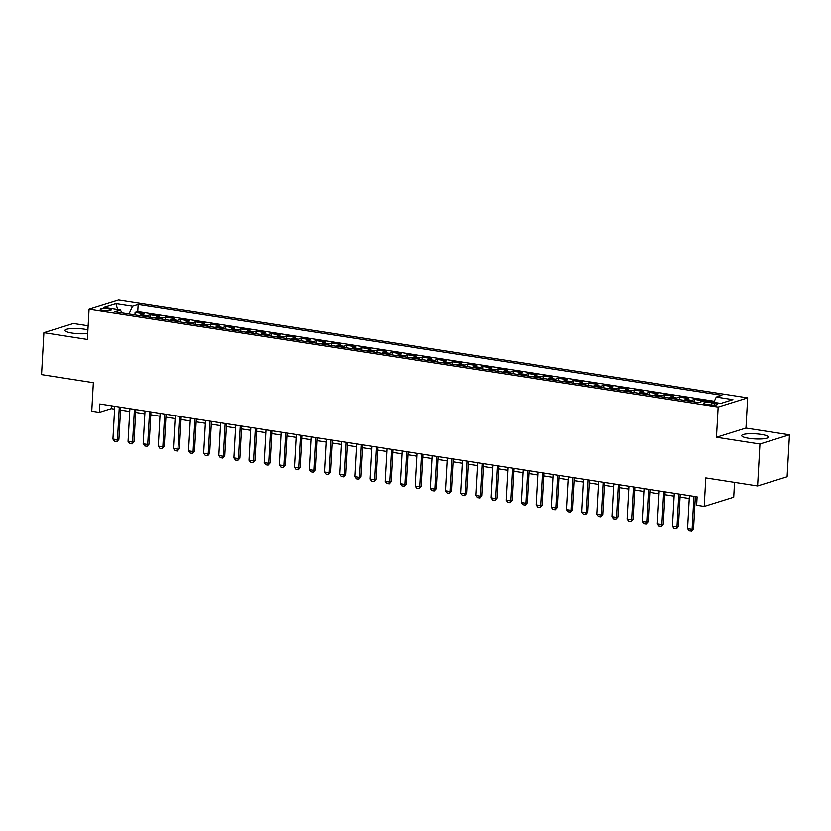 <?xml version="1.0" encoding="UTF-8"?>
<svg xmlns="http://www.w3.org/2000/svg" width="831" height="831" viewBox="0 0 831 831"><rect width="100%" height="100%" fill="white"/><g stroke="black" fill="none" stroke-linecap="round" stroke-linejoin="round"><path stroke-width="1.25" d="M87.909 329.876A13.358 2.566 3.2 0 0 84.523 329.201A13.358 2.566 3.2 0 0 64.974 330.395A13.358 2.566 3.2 0 0 72.089 333.075A13.358 2.566 3.2 0 0 87.702 333.47M748.814 438.311A13.358 2.566 3.2 0 0 768.374 437.116A13.358 2.566 3.2 0 0 761.258 434.426A13.358 2.566 3.2 0 0 741.699 435.621A13.358 2.566 3.2 0 0 748.814 438.311M103.148 310.503A5.474 1.049 3.2 0 0 111.177 310.015A5.474 1.049 3.2 0 0 108.259 308.914A5.474 1.049 3.2 0 0 100.229 309.402A5.474 1.049 3.2 0 0 103.148 310.503M88.138 325.773L73.398 323.488L43.898 332.68L41.55 374.625L93.342 382.675L91.753 411.2L99.315 412.373L111.271 408.644L114.595 409.164M747.661 397.862L118.563 300.053L89.062 309.246L718.15 407.065L747.661 397.862L745.968 428.069L716.467 437.262L759.939 444.024L789.45 434.821L745.968 428.069M789.45 434.821L787.102 476.765L757.602 485.969L705.799 477.908L704.21 506.432L733.721 497.229L734.542 482.385M759.939 444.024L757.602 485.969M700.107 402.09A6.845 3.075 -81.2 0 1 700.772 401.747L703.68 400.833L694.602 399.431L694.467 401.924M684.339 400.355A6.845 3.075 98.8 0 1 685.648 399.389L688.556 398.485L679.488 397.073L679.343 399.576M669.215 397.997A6.845 3.075 98.8 0 1 670.524 397.041L673.432 396.138L664.364 394.725L664.218 397.228M654.09 395.649A6.845 3.075 98.8 0 1 655.399 394.694L658.308 393.78L649.24 392.367L649.094 394.87M638.966 393.302A6.845 3.075 98.8 0 1 640.275 392.336L643.194 391.432L634.115 390.019L633.98 392.523M623.842 390.944A6.845 3.075 98.8 0 1 625.161 389.988L628.07 389.085L618.991 387.672L618.856 390.175M608.728 388.596A6.845 3.075 98.8 0 1 610.037 387.641L612.946 386.727L603.867 385.314L603.732 387.817M593.604 386.249A6.845 3.075 98.8 0 1 594.913 385.283L597.821 384.379L588.753 382.966L588.608 385.47M578.48 383.891A6.845 3.075 98.8 0 1 579.789 382.935L582.697 382.021L573.629 380.619L573.483 383.112M563.356 381.543A6.845 3.075 98.8 0 1 564.665 380.577L567.573 379.674L558.505 378.261L558.359 380.764M548.231 379.185A6.845 3.075 98.8 0 1 549.54 378.23L552.459 377.326L543.381 375.913L543.245 378.417M533.107 376.838A6.845 3.075 98.8 0 1 534.426 375.882L537.335 374.968L528.256 373.566L528.121 376.059M517.993 374.49A6.845 3.075 98.8 0 1 519.302 373.524L522.211 372.62L513.132 371.208L512.997 373.711M502.869 372.132A6.845 3.075 98.8 0 1 504.178 371.177L507.087 370.273L498.018 368.86L497.873 371.364M487.745 369.785A6.845 3.075 98.8 0 1 489.054 368.829L491.962 367.915L482.894 366.502L482.749 369.006M472.621 367.437A6.845 3.075 98.8 0 1 473.93 366.471L476.838 365.567L467.77 364.155L467.624 366.658M457.497 365.079A6.845 3.075 98.8 0 1 458.805 364.123L461.724 363.209L452.646 361.807L452.511 364.31M442.372 362.731A6.845 3.075 98.8 0 1 443.692 361.765L446.6 360.862L437.522 359.449L437.386 361.952M427.259 360.384A6.845 3.075 98.8 0 1 428.567 359.418L431.476 358.514L422.397 357.101L422.262 359.605M412.134 358.026A6.845 3.075 98.8 0 1 413.443 357.07L416.352 356.156L407.283 354.754L407.138 357.247M397.01 355.678A6.845 3.075 98.8 0 1 398.319 354.712L401.228 353.809L392.159 352.396L392.014 354.899M381.886 353.32A6.845 3.075 98.8 0 1 383.195 352.365L386.103 351.461L377.035 350.048L376.89 352.552M366.762 350.973A6.845 3.075 98.8 0 1 368.071 350.017L370.99 349.103L361.911 347.69L361.776 350.194M351.648 348.625A6.845 3.075 98.8 0 1 352.957 347.659L355.865 346.756L346.787 345.343L346.652 347.846M336.524 346.267A6.845 3.075 98.8 0 1 337.833 345.312L340.741 344.408L331.662 342.995L331.527 345.499M321.4 343.92A6.845 3.075 98.8 0 1 322.708 342.954L325.617 342.05L316.549 340.637L316.403 343.141M306.275 341.572A6.845 3.075 98.8 0 1 307.584 340.606L310.493 339.702L301.424 338.29L301.279 340.793M291.151 339.214A6.845 3.075 98.8 0 1 292.46 338.259L295.369 337.344L286.3 335.942L286.155 338.435M276.027 336.867A6.845 3.075 98.8 0 1 277.336 335.901L280.255 334.997L271.176 333.584L271.041 336.088M260.913 334.509A6.845 3.075 98.8 0 1 262.222 333.553L265.131 332.649L256.052 331.237L255.917 333.74M245.789 332.161A6.845 3.075 98.8 0 1 247.098 331.205L250.006 330.291L240.928 328.879L240.793 331.382M230.665 329.814A6.845 3.075 98.8 0 1 231.974 328.847L234.882 327.944L225.814 326.531L225.668 329.034M215.541 327.456A6.845 3.075 98.8 0 1 216.849 326.5L219.758 325.596L210.69 324.183L210.544 326.687M200.416 325.108A6.845 3.075 98.8 0 1 201.725 324.152L204.634 323.238L195.565 321.826L195.42 324.329M185.292 322.76A6.845 3.075 98.8 0 1 186.601 321.794L189.52 320.891L180.441 319.478L180.306 321.981M170.178 320.402A6.845 3.075 98.8 0 1 171.487 319.447L174.396 318.533L165.317 317.13L165.182 319.623M155.054 318.055A6.845 3.075 98.8 0 1 156.363 317.089L159.272 316.185L150.193 314.772L150.058 317.276M704.21 506.432L696.648 505.258L697.116 496.865L99.782 403.991L99.315 412.373M714.743 403.253L711.409 402.734A5.308 1.018 3.2 0 0 703.639 403.212A5.308 1.018 3.2 0 0 706.464 404.281L709.799 404.79A5.308 1.018 3.2 0 0 717.568 404.323A5.308 1.018 3.2 0 0 714.743 403.253L714.639 405.071M120.433 310.067L114.855 311.802L698.58 402.568L704.169 400.833L720.799 403.419L732.921 399.638L716.28 397.052L721.869 395.307L138.143 304.541L132.555 306.286L128.992 313.993L121.825 312.872L120.433 310.067L103.802 307.48L115.924 303.699L132.555 306.286M714.338 401.248L137.749 311.594L135.079 312.425L134.934 314.928M139.93 315.697A6.845 3.075 98.8 0 1 141.239 314.741L144.147 313.838L135.079 312.425M145.976 316.642A6.845 3.075 -81.2 0 1 147.284 315.687L150.193 314.772M161.1 318.99A6.845 3.075 -81.2 0 1 162.409 318.034L165.317 317.13M176.224 321.348A6.845 3.075 -81.2 0 1 177.533 320.382L180.441 319.478M191.348 323.695A6.845 3.075 -81.2 0 1 192.657 322.74L195.565 321.826M206.472 326.053A6.845 3.075 -81.2 0 1 207.781 325.087L210.69 324.183M221.586 328.401A6.845 3.075 -81.2 0 1 222.895 327.435L225.814 326.531M236.71 330.748A6.845 3.075 -81.2 0 1 238.019 329.793L240.928 328.879M251.835 333.106A6.845 3.075 -81.2 0 1 253.143 332.14L256.052 331.237M266.959 335.454A6.845 3.075 -81.2 0 1 268.268 334.498L271.176 333.584M282.083 337.802A6.845 3.075 -81.2 0 1 283.392 336.846L286.3 335.942M297.207 340.159A6.845 3.075 -81.2 0 1 298.516 339.193L301.424 338.29M312.321 342.507A6.845 3.075 -81.2 0 1 313.63 341.551L316.549 340.637M327.445 344.855A6.845 3.075 -81.2 0 1 328.754 343.899L331.662 342.995M342.569 347.213A6.845 3.075 -81.2 0 1 343.878 346.247L346.787 345.343M357.694 349.56A6.845 3.075 -81.2 0 1 359.002 348.605L361.911 347.69M372.818 351.918A6.845 3.075 -81.2 0 1 374.127 350.952L377.035 350.048M387.942 354.266A6.845 3.075 -81.2 0 1 389.251 353.31L392.159 352.396M403.056 356.613A6.845 3.075 -81.2 0 1 404.365 355.658L407.283 354.754M418.18 358.971A6.845 3.075 -81.2 0 1 419.489 358.005L422.397 357.101M433.304 361.319A6.845 3.075 -81.2 0 1 434.613 360.363L437.522 359.449M448.428 363.666A6.845 3.075 -81.2 0 1 449.737 362.711L452.646 361.807M463.553 366.024A6.845 3.075 -81.2 0 1 464.861 365.058L467.77 364.155M478.666 368.372A6.845 3.075 -81.2 0 1 479.986 367.416L482.894 366.502M493.791 370.73A6.845 3.075 -81.2 0 1 495.099 369.764L498.018 368.86M508.915 373.077A6.845 3.075 -81.2 0 1 510.224 372.111L513.132 371.208M524.039 375.425A6.845 3.075 -81.2 0 1 525.348 374.469L528.256 373.566M539.163 377.783A6.845 3.075 -81.2 0 1 540.472 376.817L543.381 375.913M554.287 380.131A6.845 3.075 -81.2 0 1 555.596 379.175L558.505 378.261M569.401 382.478A6.845 3.075 -81.2 0 1 570.72 381.522L573.629 380.619M584.525 384.836A6.845 3.075 -81.2 0 1 585.834 383.87L588.753 382.966M599.65 387.184A6.845 3.075 -81.2 0 1 600.958 386.228L603.867 385.314M614.774 389.542A6.845 3.075 -81.2 0 1 616.083 388.576L618.991 387.672M629.898 391.889A6.845 3.075 -81.2 0 1 631.207 390.923L634.115 390.019M645.022 394.237A6.845 3.075 -81.2 0 1 646.331 393.281L649.24 392.367M660.136 396.595A6.845 3.075 -81.2 0 1 661.455 395.629L664.364 394.725M675.26 398.942A6.845 3.075 -81.2 0 1 676.569 397.987L679.488 397.073M690.384 401.29A6.845 3.075 -81.2 0 1 691.693 400.334L694.602 399.431M716.467 437.262L718.15 407.065M43.898 332.68L87.369 339.443L89.062 309.246M120.537 410.088L129.719 411.511M135.661 412.436L144.843 413.869M150.775 414.794L159.968 416.217M165.899 417.141L175.092 418.564M181.023 419.489L190.206 420.922M196.147 421.847L205.33 423.27M211.271 424.194L220.454 425.628M226.396 426.542L235.578 427.975M241.509 428.9L250.702 430.323M256.634 431.247L265.827 432.681M271.758 433.595L280.94 435.029M286.882 435.953L296.065 437.376M302.006 438.301L311.189 439.734M317.13 440.659L326.313 442.082M332.244 443.006L341.437 444.429M347.368 445.354L356.561 446.787M362.493 447.712L371.675 449.135M377.617 450.059L386.799 451.493M392.741 452.407L401.924 453.84M407.865 454.765L417.048 456.188M422.979 457.112L432.172 458.546M438.103 459.47L447.296 460.893M453.227 461.818L462.41 463.241M468.352 464.165L477.534 465.599M483.476 466.523L492.658 467.946M498.59 468.871L507.783 470.304M513.714 471.219L522.907 472.652M528.838 473.577L538.031 475M543.962 475.924L553.145 477.358M559.086 478.272L568.269 479.705M574.211 480.63L583.393 482.053M589.324 482.977L598.517 484.411M604.449 485.335L613.642 486.758M619.573 487.683L628.766 489.116M634.697 490.03L643.88 491.464M649.821 492.388L659.004 493.811M664.945 494.736L674.128 496.169M680.059 497.083L689.252 498.517M695.183 499.441L696.96 499.711M111.437 405.798L111.271 408.644M713.839 402.329L716.28 397.052M137.749 311.594L138.143 304.541M115.924 303.699L117.628 309.631M693.947 496.377L692.119 529.129L693.553 528.682L691.693 530.874L689.19 530.604L687.58 528.433L689.408 495.671M695.35 496.595L693.553 528.682M687.58 528.433L692.119 529.129L691.454 530.947M678.823 494.019L676.995 526.781L678.428 526.335L676.579 528.526L674.066 528.246L672.456 526.075L674.284 493.313M680.225 494.237L678.428 526.335M672.456 526.075L676.995 526.781L676.341 528.599M663.699 491.672L661.871 524.434L663.304 523.987L661.455 526.179L658.941 525.898L657.331 523.727L659.17 490.965M665.101 491.89L663.304 523.987M657.331 523.727L661.871 524.434L661.216 526.252M648.585 489.324L646.747 522.076L648.18 521.629L646.092 523.894L643.828 523.54L642.207 521.369L644.046 488.618M649.977 489.542L648.18 521.629M642.207 521.369L646.747 522.076L646.092 523.894M633.461 486.966L631.622 519.728L633.066 519.282L630.968 521.546L628.703 521.193L627.093 519.022L628.922 486.26M634.853 487.184L633.066 519.282M627.093 519.022L631.622 519.728L630.968 521.546M618.337 484.618L616.509 517.381L617.942 516.934L615.844 519.198L613.579 518.845L611.969 516.674L613.797 483.912M619.729 484.837L617.942 516.934M611.969 516.674L616.509 517.381L615.844 519.198M603.213 482.271L601.384 515.023L602.818 514.576L600.72 516.84L598.455 516.487L596.845 514.316L598.673 481.565M604.615 482.479L602.818 514.576M596.845 514.316L601.384 515.023L600.72 516.84M588.088 479.913L586.26 512.675L587.694 512.228L585.845 514.42L583.331 514.14L581.721 511.969L583.549 479.207M589.491 480.131L587.694 512.228M581.721 511.969L586.26 512.675L585.606 514.493M572.964 477.565L571.136 510.327L572.569 509.87L570.72 512.062L568.207 511.792L566.597 509.621L568.435 476.859M574.366 477.783L572.569 509.87M566.597 509.621L571.136 510.327L570.482 512.145M557.85 475.207L556.012 507.97L557.445 507.523L555.357 509.787L553.093 509.434L551.472 507.263L553.311 474.501M559.242 475.425L557.445 507.523M551.472 507.263L556.012 507.97L555.357 509.787M542.726 472.86L540.888 505.622L542.331 505.175L540.233 507.44L537.969 507.087L536.359 504.916L538.187 472.153M544.118 473.078L542.331 505.175M536.359 504.916L540.888 505.622L540.233 507.44M527.602 470.512L525.774 503.264L527.207 502.817L525.109 505.082L522.844 504.729L521.234 502.558L523.063 469.806M528.994 470.73L527.207 502.817M521.234 502.558L525.774 503.264L525.109 505.082M512.478 468.154L510.65 500.916L512.083 500.47L509.985 502.734L507.72 502.381L506.11 500.21L507.938 467.448M513.88 468.372L512.083 500.47M506.11 500.21L510.65 500.916L509.985 502.734M497.354 465.807L495.525 498.569L496.959 498.122L495.11 500.314L492.596 500.033L490.986 497.862L492.814 465.1M498.756 466.025L496.959 498.122M490.986 497.862L495.525 498.569L494.871 500.387M482.229 463.459L480.401 496.211L481.835 495.764L479.986 497.956L477.472 497.676L475.862 495.505L477.7 462.753M483.632 463.667L481.835 495.764M475.862 495.505L480.401 496.211L479.747 498.029M467.115 461.101L465.277 493.863L466.71 493.417L464.622 495.681L462.358 495.328L460.738 493.157L462.576 460.395M468.507 461.319L466.71 493.417M460.738 493.157L465.277 493.863L464.622 495.681M451.991 458.754L450.153 491.516L451.597 491.059L449.498 493.334L447.234 492.98L445.624 490.809L447.452 458.047M453.383 458.972L451.597 491.059M445.624 490.809L450.153 491.516L449.498 493.334M436.867 456.396L435.039 489.158L436.472 488.711L434.374 490.976L432.11 490.622L430.5 488.451L432.328 455.7M438.259 456.614L436.472 488.711M430.5 488.451L435.039 489.158L434.374 490.976M421.743 454.048L419.915 486.81L421.348 486.364L419.25 488.628L416.985 488.275L415.375 486.104L417.204 453.342M423.145 454.266L421.348 486.364M415.375 486.104L419.915 486.81L419.25 488.628M406.619 451.7L404.79 484.452L406.224 484.006L404.375 486.197L401.861 485.927L400.251 483.756L402.079 450.994M408.021 451.919L406.224 484.006M400.251 483.756L404.79 484.452L404.136 486.27M391.494 449.342L389.666 482.105L391.1 481.658L389.251 483.85L386.737 483.569L385.127 481.398L386.966 448.636M392.897 449.561L391.1 481.658M385.127 481.398L389.666 482.105L389.012 483.922M376.381 446.995L374.542 479.757L375.976 479.31L373.888 481.575L371.623 481.222L370.003 479.051L371.841 446.289M377.773 447.213L375.976 479.31M370.003 479.051L374.542 479.757L373.888 481.575M361.256 444.647L359.418 477.399L360.862 476.952L358.763 479.217L356.499 478.864L354.889 476.693L356.717 443.941M362.648 444.865L360.862 476.952M354.889 476.693L359.418 477.399L358.763 479.217M346.132 442.289L344.304 475.052L345.738 474.605L343.639 476.869L341.375 476.516L339.765 474.345L341.593 441.583M347.535 442.508L345.738 474.605M339.765 474.345L344.304 475.052L343.639 476.869M331.008 439.942L329.18 472.704L330.613 472.257L328.515 474.522L326.251 474.169L324.641 471.998L326.469 439.235M332.41 440.16L330.613 472.257M324.641 471.998L329.18 472.704L328.515 474.522M315.884 437.584L314.056 470.346L315.489 469.899L313.401 472.164L311.126 471.811L309.516 469.64L311.345 436.888M317.286 437.802L315.489 469.899M309.516 469.64L314.056 470.346L313.401 472.164M300.76 435.236L298.931 467.998L300.365 467.552L298.516 469.744L296.002 469.463L294.392 467.292L296.231 434.53M302.162 435.454L300.365 467.552M294.392 467.292L298.931 467.998L298.277 469.816M285.646 432.889L283.807 465.64L285.241 465.194L283.153 467.469L280.888 467.115L279.268 464.945L281.107 432.182M287.038 433.107L285.241 465.194M279.268 464.945L283.807 465.64L283.153 467.469M270.522 430.531L268.683 463.293L270.127 462.846L268.029 465.111L265.764 464.758L264.154 462.587L265.982 429.824M271.914 430.749L270.127 462.846M264.154 462.587L268.683 463.293L268.029 465.111M255.397 428.183L253.569 460.945L255.003 460.499L252.904 462.763L250.64 462.41L249.03 460.239L250.858 427.477M256.8 428.401L255.003 460.499M249.03 460.239L253.569 460.945L252.904 462.763M240.273 425.836L238.445 458.587L239.879 458.141L237.78 460.405L235.516 460.052L233.906 457.881L235.734 425.129M241.676 426.054L239.879 458.141M233.906 457.881L238.445 458.587L237.78 460.405M225.149 423.478L223.321 456.24L224.754 455.793L222.905 457.985L220.392 457.704L218.782 455.533L220.61 422.771M226.551 423.696L224.754 455.793M218.782 455.533L223.321 456.24L222.666 458.058M210.025 421.13L208.197 453.892L209.63 453.446L207.781 455.627L205.267 455.357L203.657 453.186L205.496 420.424M211.427 421.348L209.63 453.446M203.657 453.186L208.197 453.892L207.542 455.71M194.911 418.782L193.072 451.534L194.506 451.088L192.418 453.352L190.154 452.999L188.533 450.828L190.372 418.076M196.303 418.99L194.506 451.088M188.533 450.828L193.072 451.534L192.418 453.352M179.787 416.424L177.948 449.187L179.392 448.74L177.294 451.004L175.029 450.651L173.419 448.48L175.248 415.718M181.179 416.643L179.392 448.74M173.419 448.48L177.948 449.187L177.294 451.004M164.663 414.077L162.834 446.839L164.268 446.382L162.17 448.657L159.905 448.304L158.295 446.133L160.123 413.371M166.065 414.295L164.268 446.382M158.295 446.133L162.834 446.839L162.17 448.657M149.538 411.719L147.71 444.481L149.144 444.034L147.045 446.299L144.781 445.946L143.171 443.775L144.999 411.023M150.941 411.937L149.144 444.034M143.171 443.775L147.71 444.481L147.045 446.299M134.414 409.371L132.586 442.134L134.02 441.687L132.171 443.879L129.657 443.598L128.047 441.427L129.875 408.665M135.817 409.59L134.02 441.687M128.047 441.427L132.586 442.134L131.932 443.951M119.29 407.024L117.462 439.776L118.895 439.329L117.046 441.521L114.533 441.24L112.923 439.069L114.761 406.317M120.692 407.242L118.895 439.329M112.923 439.069L117.462 439.776L116.807 441.593M141.239 314.741L147.284 315.687M156.363 317.089L162.409 318.034M171.487 319.447L177.533 320.382M186.601 321.794L192.657 322.74M201.725 324.152L207.781 325.087M216.849 326.5L222.895 327.435M231.974 328.847L238.019 329.793M247.098 331.205L253.143 332.14M262.222 333.553L268.268 334.498M277.336 335.901L283.392 336.846M292.46 338.259L298.516 339.193M307.584 340.606L313.63 341.551M322.708 342.954L328.754 343.899M337.833 345.312L343.878 346.247M352.957 347.659L359.002 348.605M368.071 350.017L374.127 350.952M383.195 352.365L389.251 353.31M398.319 354.712L404.365 355.658M413.443 357.07L419.489 358.005M428.567 359.418L434.613 360.363M443.692 361.765L449.737 362.711M458.805 364.123L464.861 365.058M473.93 366.471L479.986 367.416M489.054 368.829L495.099 369.764M504.178 371.177L510.224 372.111M519.302 373.524L525.348 374.469M534.426 375.882L540.472 376.817M549.54 378.23L555.596 379.175M564.665 380.577L570.72 381.522M579.789 382.935L585.834 383.87M594.913 385.283L600.958 386.228M610.037 387.641L616.083 388.576M625.161 389.988L631.207 390.923M640.275 392.336L646.331 393.281M655.399 394.694L661.455 395.629M670.524 397.041L676.569 397.987M685.648 399.389L691.693 400.334M711.284 404.977L711.409 402.734"/></g></svg>
